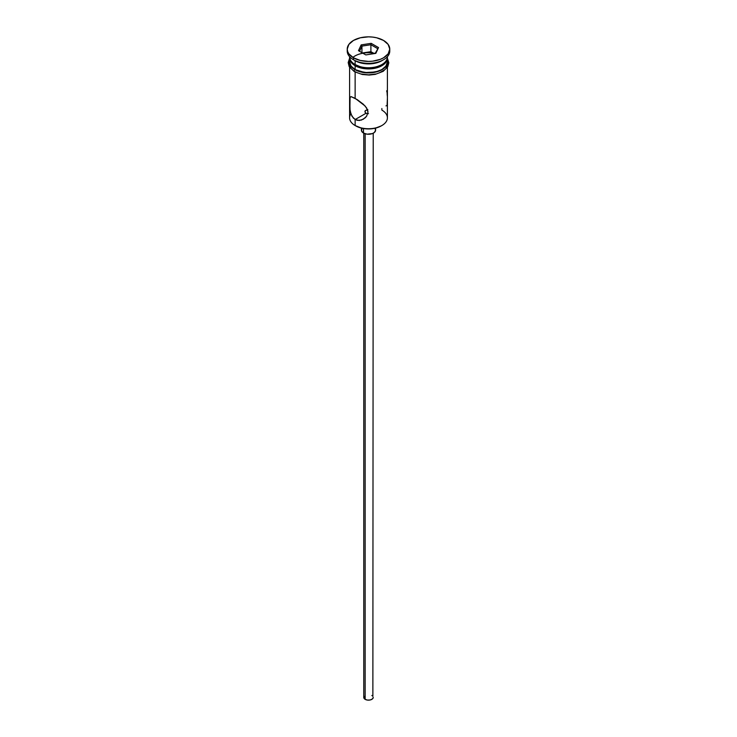 <?xml version="1.0" encoding="UTF-8"?>
<svg xmlns="http://www.w3.org/2000/svg" width="737" height="737" viewBox="0 0 737 737"><rect width="100%" height="100%" fill="white"/><g stroke="black" fill="none" stroke-linecap="round" stroke-linejoin="round"><path stroke-width="1.11" d="M381.867 108.514L381.867 110.099A18.904 10.917 180 0 1 381.867 125.539A18.904 10.917 180 0 1 355.133 125.539L355.805 125.916A17.955 10.373 0 0 0 381.195 125.916L375.373 128.164L368.5 128.957L361.627 128.164L355.133 125.539A18.904 10.917 0 0 0 375.732 127.897A18.904 10.917 0 0 0 387.404 117.819L387.404 67.362M367.459 109.564L365.22 110.716L365.22 112.558L365.994 113.286L365.027 112.107L365.22 110.716L367.809 109.555M364.953 111.637L365.027 111.158M365.156 133.775L365.156 699.349A4.726 2.727 0 0 0 370.306 699.938A4.726 2.727 0 0 0 373.226 697.423L372.434 698.934L370.306 699.938L367.579 700.095L365.156 699.349L365.156 133.775M363.488 128.542L363.488 133.056A7.094 4.09 0 0 0 371.208 133.95A7.094 4.09 0 0 0 375.594 130.163L374.396 132.439L372.443 133.572L367.118 134.18L363.488 133.056L363.488 128.542M350.075 110.403L349.688 98.178L350.996 96.584L357.123 99.55L363.35 104.249L366.621 107.952L367.984 112.135L366.611 116.225L365.147 117.883L361.351 120.094L357.113 120.334L353.41 118.187L351.005 114.134L349.9 109.094L350.075 96.934M350.996 96.584L355.133 98.325L355.133 72.079L355.133 98.325L365.147 106.036L367.625 109.997L367.984 112.135L366.611 116.225L363.313 119.228L359.232 120.5L355.133 119.551L355.133 125.539L355.133 119.551L352.019 116.335L350.315 111.683M367.809 113.719L365.994 113.286L355.133 119.551L365.994 113.286L368.5 113.682M355.133 64.561L356.137 65.142A17.485 10.097 0 0 0 380.863 65.142L375.188 67.334L368.5 68.099L361.812 67.334L355.133 64.561A18.904 10.917 0 0 0 375.732 66.929A18.904 10.917 0 0 0 387.404 56.85L387.404 56.685A18.904 10.917 180 0 1 381.867 64.561A18.904 10.917 180 0 1 355.133 64.561L355.133 60.701A18.904 10.917 0 0 0 381.867 60.701L383.535 59.743A21.272 12.28 180 0 1 353.465 59.743L355.133 60.701L355.133 64.561A18.904 10.917 180 0 1 349.596 56.685L349.596 56.85A18.904 10.917 0 0 0 355.133 64.561L356.137 65.142M347.228 49.13L347.228 51.056A21.272 12.28 0 0 0 353.465 59.743L353.465 57.808A21.272 12.28 180 0 1 347.228 49.13A21.272 12.28 180 0 1 360.365 37.78A21.272 12.28 180 0 1 383.535 40.443L376.635 37.78L372.646 37.09L368.5 36.85L360.365 37.78L353.465 40.443L348.85 44.432L347.228 49.13L347.643 51.526L348.85 53.829L353.465 57.808L360.365 60.471L368.5 61.411L372.646 61.171L380.32 59.338L383.535 57.808L388.15 53.829L389.772 49.13L388.15 44.432L383.535 40.443A21.272 12.28 180 0 1 389.772 49.13A21.272 12.28 180 0 1 376.635 60.471A21.272 12.28 180 0 1 353.465 57.808L353.465 59.743A21.272 12.28 0 0 0 376.635 62.405A21.272 12.28 0 0 0 389.772 51.056A21.272 12.28 0 0 0 389.698 50.098A21.272 12.28 180 0 1 383.535 59.743M349.596 58.002A18.904 10.917 180 0 0 355.133 65.722L364.815 68.707L375.732 68.09L381.867 65.722L384.217 64.064L387.045 60.13L387.376 57.422A18.904 10.917 180 0 1 387.404 58.002A18.904 10.917 180 0 1 375.732 68.09A18.904 10.917 180 0 1 355.133 65.722L355.133 69.582A18.904 10.917 0 0 0 375.732 71.95A18.904 10.917 0 0 0 387.404 61.862L385.967 66.044L381.867 69.582L375.732 71.95L364.815 72.567L355.133 69.582L355.133 65.722L351.033 62.184L349.624 57.422A18.904 10.917 180 0 0 349.596 58.002L349.596 61.862A18.904 10.917 0 0 0 355.133 69.582L351.033 66.044L349.596 61.862M382.65 60.222A18.904 10.917 180 0 1 355.133 60.701L353.465 59.743A21.272 12.28 180 0 1 347.302 50.098M387.017 59.052A19.144 11.055 180 0 1 378.026 71.443A19.144 11.055 180 0 1 354.967 69.674A1.179 0.682 120 0 0 354.193 70.724A1.179 0.682 120 0 0 354.377 71.664A1.179 0.682 -60 0 1 354.193 70.724A1.179 0.682 -60 0 1 354.967 69.674A19.144 11.055 180 0 1 349.596 60.13M375.179 53.432A19.144 11.055 0 0 0 352.839 57.44M357.869 72.981L354.967 71.609A1.179 0.682 -60 0 1 354.377 71.664L362.291 74.483L369.228 75.054L375.253 74.373L383.139 71.36L387.736 66.818L388.823 62.783L387.404 58.287M361.167 44.893L371.181 43.345L378.514 47.583L375.833 53.359L365.819 54.916L358.486 50.678L361.167 44.893L358.486 50.678L365.819 54.916L375.833 53.359L378.514 47.583L375.161 53.469L378.514 47.583L371.181 43.345L361.167 44.893L361.941 46.109L361.941 52.677L361.941 46.109L370.904 44.727L370.904 51.673L362.466 52.981L370.904 51.673L370.904 44.727L377.464 48.513L370.904 44.727L371.181 43.345L370.904 44.727L361.941 46.109L361.167 44.893M387.275 59.706L387.275 64.018L384.419 68.007L379.131 71.056L368.5 72.917L357.869 71.056L352.581 68.007L349.725 64.018L349.725 59.706M361.176 74.004L368.5 74.842L375.824 74.004M379.131 72.981L384.419 69.932M386.188 68.025L387.644 63.797M349.356 63.797L350.812 68.025M350.895 113.83L350.895 113.83A18.904 10.917 180 0 0 355.133 125.539L355.805 125.916M349.596 67.362L349.596 117.819A18.904 10.917 0 0 0 355.133 125.539M355.133 60.701L353.465 59.743M386.971 92.355L386.695 90.789M387.312 96.013L387.109 93.369M387.1 105.216L387.386 98.583M385.995 105.861L386.685 105.732M361.406 128.118L361.406 130.163A7.094 4.09 0 0 0 363.488 133.056L361.545 130.965L361.95 128.597M375.05 128.597L375.594 130.163L375.594 128.118M363.774 133.213L363.774 697.423A4.726 2.727 0 0 0 365.156 699.349L363.866 697.957L364.133 696.373M371.844 695.488L372.434 695.903M372.867 696.373L373.226 133.213M359.536 51.286L361.941 46.109L359.536 51.286M374.249 53.608L370.904 51.673L374.249 53.608M381.867 125.539L381.195 125.916M381.867 64.561L380.863 65.142M387.404 58.002L387.404 61.862M389.772 49.13L389.772 51.056M349.596 58.287L348.186 62.571L349.2 66.699L354.377 71.664"/></g></svg>
